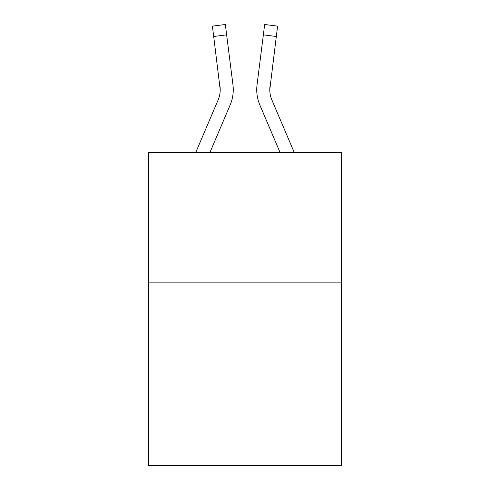 <?xml version="1.0" encoding="UTF-8"?>
<svg xmlns="http://www.w3.org/2000/svg" width="490" height="490" viewBox="0 0 490 490"><rect width="100%" height="100%" fill="white"/><g stroke="black" fill="none" stroke-linecap="round" stroke-linejoin="round"><path stroke-width="0.73" d="M341.53 282.883L341.53 465.5L148.47 465.5L148.47 152.439L341.53 152.439L341.53 282.883L148.47 282.883M209.953 152.439L230.135 105.05A39.133 39.133 0 0 0 232.952 84.813L226.637 34.851L213.695 36.487L212.391 26.135L225.333 24.5L226.637 34.851M232.756 83.251L232.952 84.813M294.221 152.439L271.87 99.942A26.086 26.086 0 0 1 269.782 89.768L276.305 36.487L263.363 34.851L264.667 24.5L277.61 26.135L276.305 36.487M280.047 152.439L259.865 105.05A39.133 39.133 0 0 1 257.048 84.813L263.363 34.851M269.812 90.993L269.782 89.768A26.086 26.086 0 0 0 271.87 99.942A26.086 26.086 0 0 1 269.782 89.768A26.086 26.086 0 0 0 271.87 99.942A26.086 26.086 0 0 1 269.782 89.768A26.086 26.086 0 0 0 271.87 99.942A26.086 26.086 0 0 1 269.782 89.768A26.086 26.086 0 0 0 271.87 99.942A26.086 26.086 0 0 1 269.782 89.768A26.086 26.086 0 0 0 271.87 99.942A26.086 26.086 0 0 1 269.782 89.768A26.086 26.086 0 0 0 271.87 99.942A26.086 26.086 0 0 1 269.99 86.448L269.812 90.993M195.78 152.439L218.13 99.942A26.086 26.086 0 0 0 220.218 89.774L213.695 36.487M220.01 86.448A26.086 26.086 0 0 1 218.13 99.942A26.086 26.086 0 0 0 220.01 86.448L220.218 89.768M256.785 91.63L256.742 89.701M257.048 84.813L257.244 83.251M212.391 26.135L225.333 24.5M264.667 24.5L277.61 26.135"/></g></svg>
